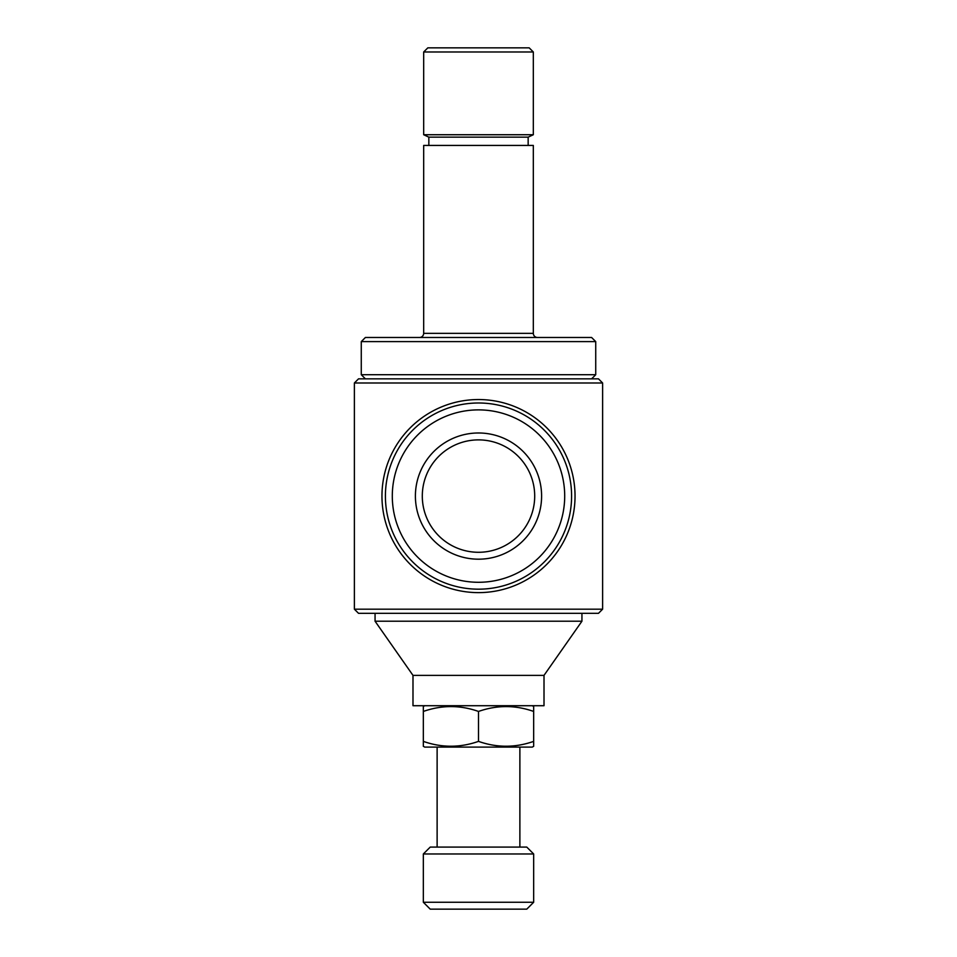 <?xml version="1.0" encoding="UTF-8"?>
<svg xmlns="http://www.w3.org/2000/svg" width="957" height="957" viewBox="0 0 957 957"><rect width="100%" height="100%" fill="white"/><g stroke="black" fill="none" stroke-linecap="round" stroke-linejoin="round"><path stroke-width="1.44" d="M423.676 333.335L533.324 333.335L533.324 145.428L423.676 145.428L423.676 333.335A4.139 4.139 0 0 1 419.537 337.474M533.324 333.335A4.139 4.139 0 0 0 537.463 337.474M528.156 145.428L528.156 137.15L533.324 134.734L533.324 51.989L423.676 51.989L423.676 134.734L533.324 134.734M428.844 145.428L428.844 137.15L528.156 137.15M428.844 137.15L423.676 134.734M423.676 51.989L427.815 47.85L529.185 47.85L533.324 51.989M591.593 378.852L595.733 374.713L595.733 341.613L361.267 341.613L361.267 374.713L595.733 374.713M365.407 378.852L361.267 374.713M361.267 341.613L365.407 337.474L591.593 337.474L595.733 341.613M575.037 496.085A96.537 96.537 0 0 1 478.5 592.622A96.537 96.537 0 0 1 381.963 496.085A96.537 96.537 0 0 1 478.5 399.548A96.537 96.537 0 0 1 575.037 496.085M358.516 378.852L598.484 378.852L602.623 382.991L354.377 382.991L358.516 378.852M602.623 609.178L354.377 609.178L358.516 613.317L598.484 613.317L602.623 609.178L602.623 382.991M354.377 609.178L354.377 382.991M519.878 847.089L519.878 747.094M437.122 847.089L437.122 747.094M430.231 847.089L526.769 847.089L533.671 853.979L423.329 853.979L430.231 847.089M533.671 902.26L526.769 909.15L430.231 909.15L423.329 902.26L533.671 902.26L533.671 853.979M423.329 902.26L423.329 853.979M533.671 741.376C515.225 747.836 496.839 747.836 478.5 741.376C460.066 747.836 441.679 747.836 423.329 741.376L423.329 746.304L424.717 747.094L532.283 747.094L533.671 746.304L533.671 711.446C515.321 704.974 496.934 704.974 478.5 711.446C460.161 704.974 441.775 704.974 423.329 711.446L423.329 706.517L424.717 705.716M532.283 705.716L533.671 706.517L533.671 711.446M544.007 675.379L412.993 675.379L412.993 705.716L544.007 705.716L544.007 675.379L581.94 621.213L581.94 613.317M412.993 675.379L375.06 621.213L581.94 621.213M375.06 621.213L375.06 613.317M541.602 496.085A63.102 63.102 0 0 1 478.5 559.187A63.102 63.102 0 0 1 415.398 496.085A63.102 63.102 0 0 1 478.5 432.983A63.102 63.102 0 0 1 541.602 496.085M534.7 496.085A56.2 56.2 0 0 1 478.5 552.285A56.2 56.2 0 0 1 422.3 496.085A56.2 56.2 0 0 1 478.5 439.885A56.2 56.2 0 0 1 534.7 496.085M392.298 496.085A86.202 86.202 0 0 1 478.5 409.883A86.202 86.202 0 0 1 564.702 496.085A86.202 86.202 0 0 1 478.5 582.287A86.202 86.202 0 0 1 392.298 496.085M385.408 496.085A93.092 93.092 0 0 1 478.5 402.993A93.092 93.092 0 0 1 571.592 496.085A93.092 93.092 0 0 1 478.5 589.177A93.092 93.092 0 0 1 385.408 496.085M478.5 741.376L478.5 711.446M423.329 741.376L423.329 711.446"/></g></svg>
